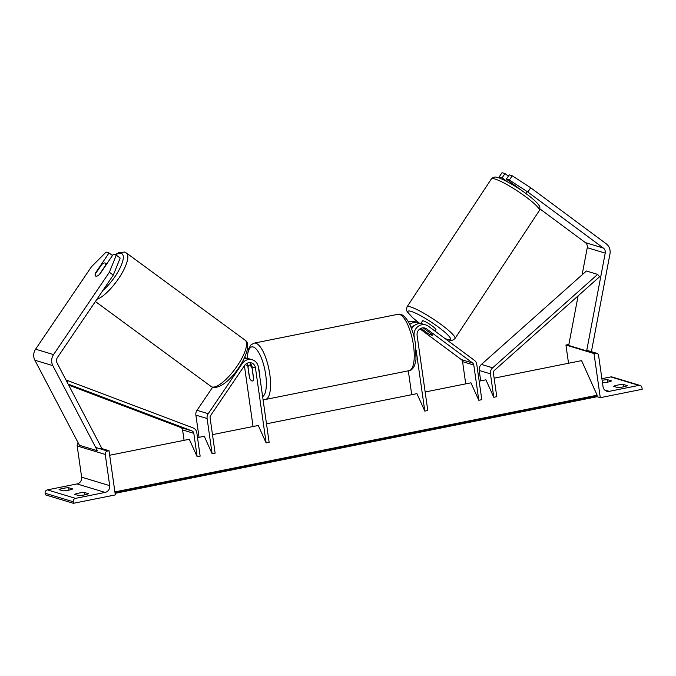 <?xml version="1.0" encoding="UTF-8"?>
<svg xmlns="http://www.w3.org/2000/svg" width="676" height="676" viewBox="0 0 676 676"><rect width="100%" height="100%" fill="white"/><g stroke="black" fill="none" stroke-linecap="round" stroke-linejoin="round"><path stroke-width="1.01" d="M414.523 338.904L414.118 336.048A9.684 9.025 -73.2 0 1 425.897 324.97L422.415 323.922A9.684 9.025 106.8 0 0 411.633 328.933M425.897 324.97A9.684 9.025 -73.2 0 1 428.491 326.28L474.4 360.333A6.456 6.016 -73.2 0 1 476.791 364.449L481.802 399.685L478.811 400.285L470.952 382.819L425.153 391.995M411.092 327.522A6.456 6.016 -73.2 0 1 414.27 325.638M419.965 328.882L461.378 359.598A3.228 3.008 -73.2 0 1 462.57 361.652L465.73 383.867M266.496 423.81L416.94 393.643L424.798 411.109L427.79 410.509L417.109 335.448A6.456 6.016 -73.2 0 1 424.959 328.063A6.456 6.016 -73.2 0 1 426.691 328.933L472.6 362.995A3.228 3.008 -73.2 0 1 473.792 365.048L478.811 400.285M411.718 394.691L408.321 370.828M424.798 411.109L416.154 350.388M408.507 322.046A9.684 9.025 -73.2 0 1 414.667 321.582L418.148 322.629A9.684 9.025 -73.2 0 1 420.193 323.567M420.987 328.316L427.815 333.386A8.07 1.208 -146.6 0 0 431.812 335.203A8.07 0.929 -145.9 0 0 432.412 335.212A8.07 0.929 -145.9 0 0 431.82 334.265L423.21 327.885A6.456 6.016 106.8 0 0 423.134 327.826M409.791 324.522A9.684 9.025 -73.2 0 1 418.148 322.629M617.509 385.109A6.456 1.048 -8.1 0 0 613.622 386.342L617.661 387.568A6.456 1.048 171.9 0 0 627.243 385.641L623.196 384.424A6.456 1.048 -8.1 0 0 617.509 385.109M642.2 389.275L600.288 397.674L594.001 353.523L595.505 353.218A2.907 2.704 -73.2 0 1 598.598 355.517L603.043 386.748A5.814 5.416 106.8 0 0 609.237 391.345L638.879 385.396A2.907 2.704 -73.2 0 1 641.972 387.694L642.2 389.275M596.756 396.609L600.288 397.674M601.902 378.704L610.808 376.921A2.907 2.704 -73.2 0 1 612.059 376.971L640.121 385.455M607.825 382.084L607.479 379.675L611.527 380.892A6.456 1.048 171.9 0 1 602.485 382.793M607.479 379.675A6.456 1.048 -8.1 0 0 602.13 380.301M568.533 363.249L565.939 345.039L594.001 353.523M565.939 345.039L567.434 344.735A2.907 2.704 -73.2 0 1 568.685 344.794L568.803 344.836M623.542 386.841L623.196 384.424M258.629 368.513A8.07 2.628 78.7 0 1 259.618 372.746A8.07 2.628 78.7 0 1 259.795 376.726M248.024 367.017A8.07 2.628 78.7 0 1 249.241 365.184A8.07 2.628 78.7 0 1 252.072 368.234L253.627 379.177A8.07 2.628 78.7 0 1 252.418 381.01A8.07 2.628 78.7 0 1 249.588 377.96L248.024 367.017M530.711 187.776L527.829 192.026L509.341 180.019L512.214 175.768L530.711 187.776L606.228 243.808A10.334 9.625 -73.2 0 1 610.048 250.382A10.334 9.625 -73.2 0 1 609.963 253.948L591.399 351.664M527.829 192.026L603.355 248.05A5.163 4.816 -73.2 0 1 605.223 253.12L586.65 350.886L568.685 345.453L578.098 295.885M539.938 208.901L585.391 242.625A5.163 4.816 -73.2 0 1 587.258 247.695L582.104 274.836M499.15 176.935L502.031 172.693L504.989 173.588L502.116 177.83L499.15 176.935L501.246 178.819M522.987 191.443L506.375 179.123L509.341 180.019M507.617 181.912L502.116 177.83M506.375 179.123L509.256 174.873L512.214 175.768M508.411 176.123L504.989 173.588M435.082 331.164L435.978 329.795A8.07 1.208 -146.6 0 0 431.085 325.156A8.07 1.208 -146.6 0 0 423.159 320.838A8.07 1.208 -146.6 0 0 422.508 320.914L420.734 323.593M426.286 325.105A8.07 1.208 -146.6 0 0 425.753 324.793M431.812 335.203A8.07 1.208 -146.6 0 0 432.429 335.169M99.296 274.752L99.22 274.701A8.07 2.501 -53.7 0 1 97.403 275.952A8.07 2.78 126.6 0 1 95.899 276.171A8.07 2.78 126.6 0 1 95.586 276.019A8.07 2.78 126.6 0 1 95.341 273.205L109.056 252.968L106.098 252.072L91.412 266.826L35.591 349.179A10.334 9.625 106.8 0 0 33.8 356.877A10.334 9.625 106.8 0 0 34.873 360.215L79.464 445.315L97.428 450.74L52.829 365.648A10.334 9.625 106.8 0 1 51.765 362.311A10.334 9.625 106.8 0 1 53.556 354.613L109.377 272.251L113.272 275.14L57.443 357.503A5.163 4.816 106.8 0 0 57.088 363.02L101.679 448.112L100.42 448.898M112.478 255.503L109.056 252.968M113.272 275.14L120.176 258.038L116.28 255.148L109.377 272.251M99.609 274.498L113.323 254.252L116.28 255.148M105.625 265.609L105.464 265.491A8.07 2.501 -53.7 0 0 105.262 263.099A8.07 2.501 -53.7 0 0 104.983 262.964A8.07 2.501 -53.7 0 0 101.746 264.51L95.502 273.721A8.07 2.501 -53.7 0 0 95.654 276.061M105.464 265.491L99.22 274.701M74.774 494.376A6.456 1.048 171.9 0 1 78.661 493.142A6.456 1.048 171.9 0 1 84.348 492.458L88.387 493.674A6.456 1.048 -8.1 0 1 78.813 495.601L74.774 494.376M59.057 489.627A6.456 1.048 171.9 0 1 62.944 488.393A6.456 1.048 171.9 0 1 68.631 487.709L72.678 488.925A6.456 1.048 -8.1 0 1 63.096 490.852L59.057 489.627M73.414 503.307L115.326 494.908L109.039 450.748L107.543 451.053A2.907 2.704 106.8 0 0 105.253 454.433L109.698 485.655A5.814 5.416 -73.2 0 1 105.118 492.415L75.484 498.356A2.907 2.704 106.8 0 0 73.194 501.736L73.414 503.307L45.351 494.832L45.123 493.252L73.194 501.736M78.315 443.11A2.907 2.704 106.8 0 0 77.191 445.949L81.635 477.172A5.814 5.416 -73.2 0 1 77.056 483.932L47.413 489.872A2.907 2.704 106.8 0 0 45.123 493.252M101.231 448.391L109.039 450.748M68.977 490.117L68.631 487.709M84.694 494.866L84.348 492.458M244.036 358.686A9.684 9.025 -73.2 0 1 248.785 358.728L252.266 359.784A9.684 9.025 106.8 0 0 242.16 363.637L208.225 413.704A6.456 6.016 106.8 0 0 207.109 418.512L212.12 453.748L204.27 436.282L197.519 437.634M212.484 434.634L258.283 425.457L266.133 442.924L269.132 442.324L258.443 367.254A9.684 9.025 106.8 0 0 252.266 359.784M249.503 362.64A6.456 6.016 -73.2 0 1 251.971 366.806L253.686 378.864A8.07 2.628 78.7 0 1 252.418 381.01A8.07 2.628 78.7 0 1 249.427 377.58L247.703 365.513A6.456 6.016 106.8 0 0 246.977 363.308M212.594 387.306L197.003 410.307A6.456 6.016 106.8 0 0 195.879 415.123L199.048 437.33M266.133 442.924L255.452 367.854A6.456 6.016 106.8 0 0 251.337 362.877A6.456 6.016 106.8 0 0 244.594 365.446L210.659 415.512A3.228 3.008 106.8 0 0 210.101 417.912L215.12 453.148L212.12 453.748M253.061 426.505L244.408 365.724M250.695 364.888A9.684 9.025 106.8 0 0 250.357 363.384M246.571 358.373A9.684 9.025 106.8 0 0 244.619 357.469M480.695 380.858L479.216 370.473A6.456 6.016 106.8 0 1 481.422 364.423L586.413 271L597.643 274.388L599.528 276.814L494.545 370.237A3.228 3.008 106.8 0 0 493.438 373.262L496.775 396.685L493.776 397.285L485.917 379.811L479.166 381.171M597.643 274.388L492.652 367.812A6.456 6.016 106.8 0 0 490.446 373.862L493.776 397.285M109.681 455.244L189.297 439.282L197.155 456.748L193.826 433.333A3.228 3.008 -73.2 0 0 191.942 430.908L68.107 384.044M68.665 385.109L180.72 427.511A3.228 3.008 -73.2 0 1 182.596 429.944L184.075 440.329M65.952 379.937L193.057 427.874A6.456 6.016 -73.2 0 1 196.817 432.733L200.147 456.148L197.155 456.748M67.321 382.54L68.039 380.571M494.139 378.171L581.588 360.638L597.145 395.215L596.908 396.212A2.907 0.946 -101.3 0 1 596.477 396.837L115.106 493.345M114.895 491.9L597.145 395.215M462.57 361.652L473.792 365.048M461.378 359.598L472.6 362.995M423.21 327.885L426.691 328.933M610.808 376.921L638.879 385.396M604.614 389.942L609.237 391.345M567.434 344.735L568.744 345.132M586.709 350.565L595.505 353.218M413.492 345.504A28.73 9.337 -101.3 0 0 397.851 314.315C405.406 312.244 413.29 327.953 415.563 344.709L416.002 359.37L414.794 364.854C413.45 368.302 411.566 370.237 409.149 370.659A28.73 9.337 -101.3 0 0 413.492 345.504M247.044 358.398L248.514 348.917L251.007 344.819L254.159 343.121A28.73 9.337 78.7 0 1 269.8 374.318A28.73 9.337 78.7 0 1 265.457 399.474L409.149 370.659M262.626 396.609A25.502 8.289 -101.3 0 0 265.685 374.58A25.502 8.289 -101.3 0 0 255.384 348.25A25.502 8.289 -101.3 0 0 247.298 358.424M585.391 242.625L603.355 248.05M587.258 247.695L605.223 253.12M493.674 178.684A28.73 4.293 -146.6 0 0 491.351 178.946C493.117 177.18 494.917 176.647 496.75 177.323C499.809 177.374 514.791 185.19 526.089 193.657C532.409 198.288 536.659 202.124 538.831 205.183C540.006 206.214 540.175 208.005 539.33 210.574A28.73 4.293 -146.6 0 0 521.906 194.029A28.73 4.293 -146.6 0 0 493.674 178.684M444.876 338.439A25.502 3.811 -146.6 0 0 448.475 339.622A25.502 3.811 -146.6 0 0 438.623 327.269A25.502 3.811 -146.6 0 0 410.011 311.087A25.502 3.811 -146.6 0 0 419.475 323.153M491.351 178.946L407.011 306.879A28.73 4.293 33.4 0 1 409.335 306.617A28.73 4.293 33.4 0 1 437.566 321.962A28.73 4.293 33.4 0 1 454.99 338.507L539.33 210.574M35.591 349.179L53.556 354.613M34.873 360.215L52.829 365.648M115.461 254.903A25.502 7.909 126.3 0 1 121.131 253.356A25.502 7.909 126.3 0 1 119.973 268.144A25.502 7.909 126.3 0 1 102.87 290.477M96.803 299.434A28.73 8.915 -53.7 0 0 119.973 276.467A28.73 8.915 -53.7 0 0 126.404 252.985L124.435 252.055L118.655 252.748L114.988 254.759M126.404 252.985L245.135 340.205A28.73 8.915 126.3 0 1 236.33 367.22A28.73 8.915 126.3 0 1 212.112 386.993A28.73 8.915 126.3 0 1 211.115 386.52L95.392 301.513M77.056 483.932L105.118 492.415M47.413 489.872L75.484 498.356M95.713 447.478L107.543 451.053M77.191 445.949L105.253 454.433M81.635 477.172L109.698 485.655M241.45 363.418L242.16 363.637M245.143 364.736L247.703 365.513M195.879 415.123L207.109 418.512M251.971 366.806L255.452 367.854M197.003 410.307L208.225 413.704M479.216 370.473L490.446 373.862M481.422 364.423L492.652 367.812M182.596 429.944L193.826 433.333M180.72 427.511L191.942 430.908M115.03 492.821L596.908 396.212M586.768 350.261L596.747 353.278M254.159 343.121L397.851 314.315M249.241 365.184L251.328 364.761M263.032 399.457L265.457 399.474M407.011 306.879L406.487 310.014L407.231 311.813L413.07 318.092L419.272 323.06M445.188 338.668L449.582 340.121C451.23 340.848 453.03 340.307 454.99 338.507M512.83 183.906L512.366 184.599M527.111 191.561L525.843 193.488M245.135 340.205C256.077 346.256 229.705 389.165 213.084 387.458L211.115 386.52M105.262 263.099L106.639 264.113"/></g></svg>

